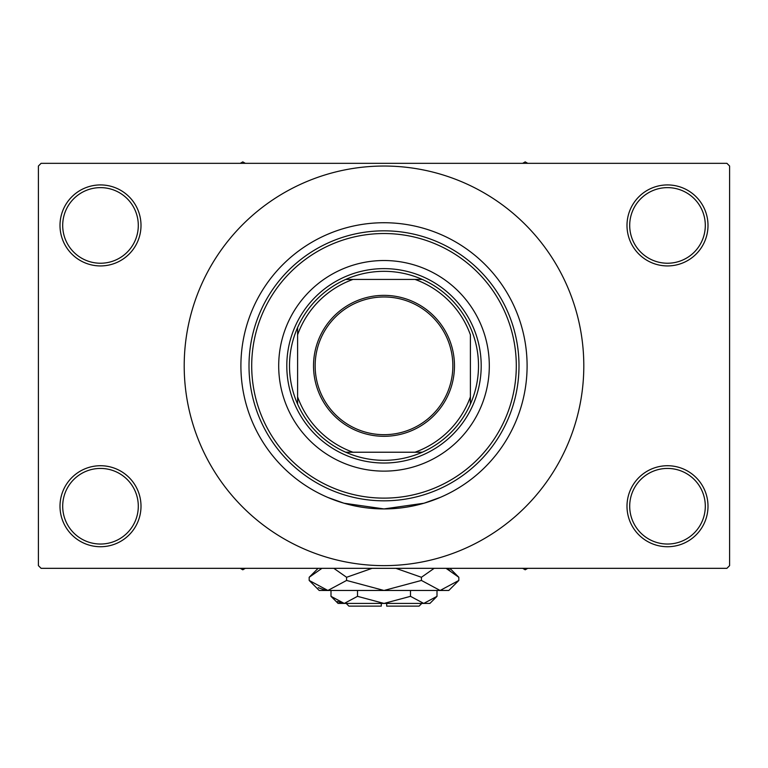 <?xml version="1.0" encoding="UTF-8"?>
<svg xmlns="http://www.w3.org/2000/svg" width="768" height="768" viewBox="0 0 768 768"><rect width="100%" height="100%" fill="white"/><g stroke="black" fill="none" stroke-linecap="round" stroke-linejoin="round"><path stroke-width="1.15" d="M626.995 506.227A40.502 40.502 0 0 1 667.498 465.725A40.502 40.502 0 0 1 708 506.227A40.502 40.502 0 0 1 667.498 546.73A40.502 40.502 0 0 1 626.995 506.227M705.302 506.227A37.795 37.795 0 0 0 667.498 468.432A37.795 37.795 0 0 0 629.702 506.227A37.795 37.795 0 0 0 667.498 544.032A37.795 37.795 0 0 0 705.302 506.227M60 506.227A40.502 40.502 0 0 1 100.502 465.725A40.502 40.502 0 0 1 141.005 506.227A40.502 40.502 0 0 1 100.502 546.73A40.502 40.502 0 0 1 60 506.227M138.298 506.227A37.795 37.795 0 0 0 100.502 468.432A37.795 37.795 0 0 0 62.698 506.227A37.795 37.795 0 0 0 100.502 544.032A37.795 37.795 0 0 0 138.298 506.227M60 225.427A40.502 40.502 0 0 1 100.502 184.925A40.502 40.502 0 0 1 141.005 225.427A40.502 40.502 0 0 1 100.502 265.93A40.502 40.502 0 0 1 60 225.427M138.298 225.427A37.795 37.795 0 0 0 100.502 187.632A37.795 37.795 0 0 0 62.698 225.427A37.795 37.795 0 0 0 100.502 263.232A37.795 37.795 0 0 0 138.298 225.427M626.995 225.427A40.502 40.502 0 0 1 667.498 184.925A40.502 40.502 0 0 1 708 225.427A40.502 40.502 0 0 1 667.498 265.93A40.502 40.502 0 0 1 626.995 225.427M705.302 225.427A37.795 37.795 0 0 0 667.498 187.632A37.795 37.795 0 0 0 629.702 225.427A37.795 37.795 0 0 0 667.498 263.232A37.795 37.795 0 0 0 705.302 225.427M440.592 497.261L424.022 503.222L383.99 508.925L343.958 503.213L327.821 497.443M327.408 234.394L331.766 232.598M527.098 365.827A143.098 143.098 0 0 0 384 222.73A143.098 143.098 0 0 0 240.902 365.827A143.098 143.098 0 0 0 384 508.925A143.098 143.098 0 0 0 527.098 365.827A143.098 143.098 0 0 0 384 222.73A143.098 143.098 0 0 0 240.902 365.827A143.098 143.098 0 0 0 384 508.925A143.098 143.098 0 0 0 527.098 365.827M184.205 365.827A199.795 199.795 0 0 0 384 565.632A199.795 199.795 0 0 0 583.805 365.827A199.795 199.795 0 0 0 384 166.032A199.795 199.795 0 0 0 184.205 365.827M726.902 568.33L41.098 568.33L38.4 565.632L38.4 166.032L41.098 163.325L726.902 163.325L729.6 166.032L729.6 565.632L726.902 568.33M278.698 365.827A105.302 105.302 0 0 0 384 471.13A105.302 105.302 0 0 0 489.302 365.827A105.302 105.302 0 0 0 384 260.525A105.302 105.302 0 0 0 278.698 365.827M516.298 365.827A132.298 132.298 0 0 0 384 233.53A132.298 132.298 0 0 0 251.702 365.827A132.298 132.298 0 0 0 384 498.125A132.298 132.298 0 0 0 516.298 365.827M249.005 365.827A134.995 134.995 0 0 1 384 230.832A134.995 134.995 0 0 1 518.995 365.827A134.995 134.995 0 0 1 384 500.832A134.995 134.995 0 0 1 249.005 365.827M522.682 568.33L525.206 569.789L527.731 568.33M384 295.363A70.474 70.474 0 0 1 454.474 365.827A70.474 70.474 0 0 1 384 436.301A70.474 70.474 0 0 1 313.526 365.827A70.474 70.474 0 0 1 384 295.363M384 434.678A68.851 68.851 0 0 0 452.851 365.827A68.851 68.851 0 0 0 384 296.976A68.851 68.851 0 0 0 315.149 365.827A68.851 68.851 0 0 0 384 434.678M384 271.325A94.502 94.502 0 0 0 345.725 279.427L352.982 279.427L345.725 279.427A94.502 94.502 0 0 0 297.6 404.112L297.6 396.854L297.6 404.112A94.502 94.502 0 0 0 422.275 452.227L415.018 452.227L422.275 452.227A94.502 94.502 0 0 0 470.4 404.112L470.4 334.81A91.805 91.805 0 0 0 415.018 279.427L352.982 279.427A91.805 91.805 0 0 0 297.6 334.81L297.6 396.854A91.795 91.795 0 0 0 352.982 452.227L415.018 452.227A91.805 91.805 0 0 0 470.4 396.854L470.4 404.112A94.502 94.502 0 0 0 422.275 279.427L415.018 279.427L422.275 279.427A94.502 94.502 0 0 0 384 271.325M384 463.027A97.2 97.2 0 0 1 286.8 365.827A97.2 97.2 0 0 1 384 268.627A97.2 97.2 0 0 1 481.2 365.827A97.2 97.2 0 0 1 384 463.027M345.725 452.227L352.982 452.227L345.725 452.227M297.6 327.552L297.6 334.81L297.6 327.552M240.269 568.33L242.794 569.789L245.318 568.33M527.731 163.325L525.206 161.875L522.682 163.325M245.318 163.325L242.794 161.875L240.269 163.325M421.805 603.427L419.098 606.125L386.698 606.125L386.698 603.427M330.998 596.333L338.102 603.427L429.898 603.427L437.002 596.333L423.754 603.427L410.496 596.333L384 603.427L357.504 596.333L344.246 603.427L330.998 596.333L330.998 590.467M357.504 596.333L357.504 590.467M337.469 601.469L342.422 603.283L337.478 601.469M437.002 596.333L437.002 590.467M410.496 596.333L410.496 590.467M449.731 570.038L446.054 568.33L458.822 577.277L458.822 580.445L448.8 590.467L319.2 590.467L309.178 580.445L309.178 577.277L321.946 568.33M458.822 580.445L440.122 590.467L421.411 580.445L384 590.467L346.589 580.445L327.878 590.467L309.178 580.445M346.589 580.445L346.589 577.277L372.125 568.33M333.811 568.33L346.589 577.277M318.269 587.674L325.296 590.266M440.122 590.467L442.704 590.266L440.122 590.467M421.411 580.445L421.411 577.277L434.179 568.33M395.875 568.33L421.411 577.277M381.302 603.427L381.302 606.125L348.902 606.125L346.205 603.427M449.885 568.33L458.822 577.277M318.125 568.33L309.178 577.277"/></g></svg>
